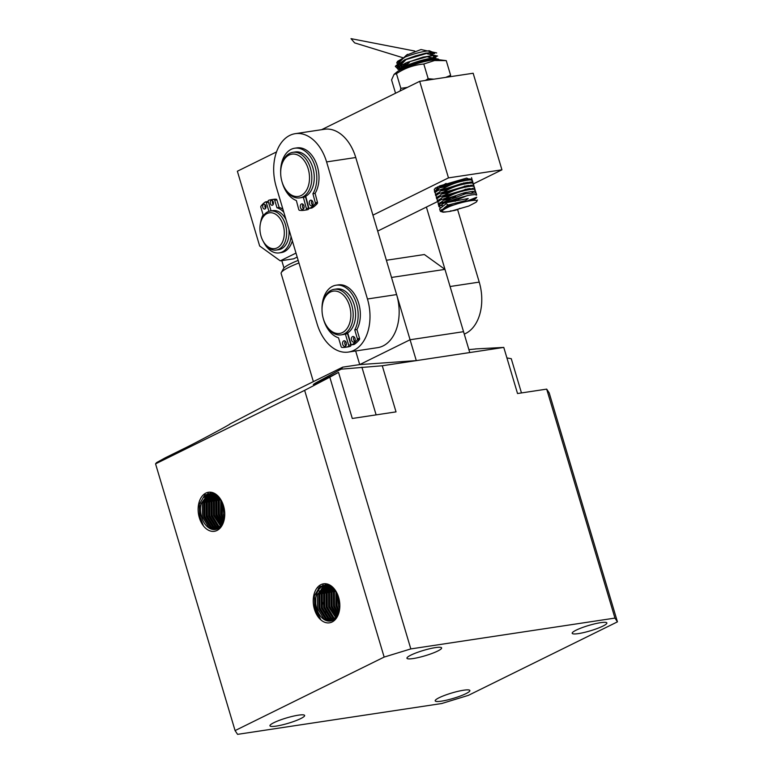<?xml version="1.0" encoding="UTF-8"?>
<svg xmlns="http://www.w3.org/2000/svg" width="773" height="773" viewBox="0 0 773 773"><rect width="100%" height="100%" fill="white"/><g stroke="black" fill="none" stroke-linecap="round" stroke-linejoin="round"><path stroke-width="1.16" d="M463.616 690.221A18.098 2.802 -16.6 0 1 469.878 690.521A18.098 2.802 -16.6 0 1 460.283 696.048A18.098 2.802 -16.6 0 1 441.451 701.15A18.098 2.802 -16.6 0 1 435.189 700.86A18.098 2.802 -16.6 0 1 444.794 695.323A18.098 2.802 -16.6 0 1 463.616 690.221M298.368 715.17A18.098 2.802 -16.6 0 1 304.63 715.469A18.098 2.802 -16.6 0 1 295.035 721.006A18.098 2.802 -16.6 0 1 276.212 726.098A18.098 2.802 -16.6 0 1 269.951 725.808A18.098 2.802 -16.6 0 1 279.546 720.272A18.098 2.802 -16.6 0 1 298.368 715.17M435.363 647.619A18.098 2.802 -16.6 0 1 441.625 647.909A18.098 2.802 -16.6 0 1 432.03 653.446A18.098 2.802 -16.6 0 1 413.197 658.548A18.098 2.802 -16.6 0 1 406.936 658.258A18.098 2.802 -16.6 0 1 416.541 652.721A18.098 2.802 -16.6 0 1 435.363 647.619M600.611 622.671A18.098 2.802 -16.6 0 1 606.873 622.961A18.098 2.802 -16.6 0 1 597.268 628.497A18.098 2.802 -16.6 0 1 578.446 633.599A18.098 2.802 -16.6 0 1 572.184 633.3A18.098 2.802 -16.6 0 1 581.779 627.773A18.098 2.802 -16.6 0 1 600.611 622.671M338.622 597.345A19.74 13.131 -98.6 0 0 336.738 592.669A19.74 13.131 -98.6 0 0 319.413 585.567A19.74 13.131 -98.6 0 0 314.447 609.269A19.74 13.131 -98.6 0 0 327.742 622.912A19.74 13.131 -98.6 0 0 339.424 610.457A19.74 13.131 -98.6 0 0 338.622 597.345M336.873 592.93L328.883 585.142L319.945 586.359L314.398 595.906L314.804 609.153L320.776 619.753L315.655 608.902L315.722 597.915A18.098 12.03 -98.6 0 0 316.669 608.583A18.098 12.03 -98.6 0 0 330.448 621.019A18.098 12.03 -98.6 0 0 332.854 620.255A18.098 12.03 -98.6 0 0 337.917 614.825L339.492 610.09M221.783 501.397L213.792 493.609L204.855 494.826L199.308 504.383L199.714 517.62L203.28 525.418L200.284 517.446C199.347 512.605 199.627 508.016 201.125 503.667A18.098 12.03 -98.6 0 0 201.569 517.06A18.098 12.03 -98.6 0 0 215.358 529.486A18.098 12.03 -98.6 0 0 222.924 523.079L224.402 518.557M199.347 517.736A19.74 13.131 -98.6 0 0 212.652 531.389A19.74 13.131 -98.6 0 0 224.334 518.925A19.74 13.131 -98.6 0 0 223.523 505.813A19.74 13.131 -98.6 0 0 221.648 501.136A19.74 13.131 -98.6 0 0 204.323 494.034A19.74 13.131 -98.6 0 0 199.347 517.736M332.487 620.429L327.849 618.448L321.288 607.887L321.23 594.128L327.984 585.151M331.288 620.845L325.414 618.815L318.863 608.254L318.795 594.495L325.443 585.567L326.728 585.064M327.24 584.929L327.868 584.803M327.269 585.074L319.858 594.331L319.916 608.1L326.477 618.661L331.82 620.69M315.722 597.915C316.659 592.021 319.094 588.031 323.008 585.934L325.501 585.161L330.052 585.673M326.032 585.093L324.071 585.77L317.423 594.698L317.49 608.467L324.042 619.028L330.602 620.99M338.893 612.429L335.869 605.684L335.975 591.384M336.661 592.533L336.931 605.53L339.25 611.153M337.965 614.738L333.443 606.051L333.376 592.292L334.487 589.355M335.115 590.157L334.438 592.137L334.496 605.897L338.381 613.81M336.96 616.496L331.008 606.419L330.95 592.659L333.086 587.866M333.685 588.466L332.004 592.505L332.071 606.264L337.405 615.781M335.897 617.878L328.583 606.786L328.515 593.026L331.772 586.755M332.332 587.2L329.578 592.862L329.636 606.631L336.361 617.318M334.796 618.97L332.709 617.714L326.148 607.153L326.09 593.393L330.525 585.934M331.057 586.263L327.143 593.229L327.211 606.998L333.762 617.559L335.279 618.526M333.656 619.801L330.274 618.081L323.723 607.52L323.655 593.761L329.269 585.412M329.829 585.596L324.718 593.596L324.776 607.365L331.337 617.927L334.158 619.473M328.535 585.238L322.283 593.964L322.351 607.733L328.902 618.294L332.999 620.178M201.125 503.667L207.85 494.411L210.343 493.638L215.155 494.247L213.928 495.908M213.135 493.387L210.343 493.638M210.903 493.57L208.981 494.237L202.342 503.165L202.4 516.934L208.952 527.495L215.503 529.466M212.15 493.561L204.768 502.798L204.835 516.567L211.387 527.128L216.72 529.157M216.16 529.321L210.256 527.292L203.705 516.731L203.647 502.972L210.285 494.044L211.57 493.541M212.121 493.396L212.759 493.271M213.416 493.725L207.203 502.44L207.261 516.2L213.812 526.761L217.909 528.645M217.368 528.906L212.691 526.925L206.14 516.364L206.072 502.605L212.826 493.628M214.71 494.082L209.628 502.073L209.686 515.833L216.247 526.394L219.068 527.94M218.537 528.297L215.116 526.558L208.565 515.997L208.507 502.237L214.111 493.889M215.957 494.73L212.063 501.706L212.121 515.465L218.672 526.027L220.189 526.993M219.677 527.457L217.551 526.191L211 515.63L210.932 501.87L215.396 494.382M217.242 495.677L214.488 501.339L214.546 515.098L221.271 525.785M220.778 526.374L213.425 515.262L213.367 501.503L216.643 495.203M218.595 496.933L216.913 500.972L216.981 514.731L222.305 524.249M221.832 525.002L215.86 514.895L215.793 501.136L217.957 496.305M220.025 498.633L219.348 500.604L219.406 514.364L223.281 522.277M222.837 523.253L218.286 514.528L218.228 500.769L219.348 497.783M221.571 501.01L221.841 513.997L224.16 519.611M223.774 520.963L220.711 514.161L220.836 499.793M339.647 609.037L338.303 605.317L337.608 594.514M338.429 596.746L339.83 606.67M614.95 618.091L410.821 648.914L384.152 657.079L235.079 730.591L237.572 734.35L441.692 703.527L468.361 695.362L617.443 621.85L614.95 618.091L546.685 389.119L549.188 392.877L617.443 621.85M384.152 657.079L304.639 390.346L329.81 377.176L410.821 648.914M329.81 377.176L338.535 372.364L352.285 418.473L396.027 411.874L382.277 365.764L503.783 347.415L517.533 393.525L546.685 389.119M521.466 392.926L511.262 358.691L506.914 357.928M382.277 365.764L341.096 369.165L342.7 367.156L270.183 402.926L229.745 424.077C233.562 422.676 193.965 443.857 183.414 448.862L165.287 457.8L156.561 462.612L155.557 463.858L235.079 730.591M155.557 463.858L304.639 390.346M341.096 369.165L315.771 382.886C311.79 385.341 313.336 384.809 320.409 381.311L338.535 372.364M313.316 384.51L320.409 381.311M503.783 347.415L475.395 348.942M468.882 349.618L475.472 349.01M342.7 367.156L359.716 364.595L410.077 339.753L416.299 360.624L359.716 364.595L410.077 339.753L463.539 331.685L410.077 339.753L391.505 277.449L444.968 269.381L424.367 254.53L386.384 260.259M318.882 589.528L323.22 584.755M321.307 589.161L323.713 585.953M324.254 585.441L325.52 584.475M330.709 620.574L327.878 618.468M323.742 588.794L326.148 585.586M326.167 588.427L328.554 585.248M328.602 588.06L330.187 585.75M331.028 587.693L331.656 586.678M204.207 497.377L208.314 493.184M206.633 497.01L208.778 494.343M209.309 493.86L210.536 492.942M209.068 496.643L211.213 493.976M211.493 496.276L213.503 493.744M224.537 517.62L223.146 513.803L222.469 502.885M223.339 505.233L224.73 515.118M444.968 269.381L469.762 352.546L416.299 360.624M355.657 350.981L359.716 364.595M353.802 344.468A1.131 0.754 -98.6 0 0 354.237 344.4A35.945 23.905 -98.6 0 0 359.397 339.598A1.131 0.754 -98.6 0 0 359.551 338.371L357.358 338.7A1.131 0.754 81.4 0 1 357.203 339.927A35.945 23.905 81.4 0 1 352.053 344.729A1.131 0.754 81.4 0 1 350.971 344.033L347.686 332.921A23.035 15.315 81.4 0 0 354.198 304.842A23.035 15.315 81.4 0 0 336.642 288.957A23.035 15.315 81.4 0 1 354.788 307.094A23.035 15.315 81.4 0 1 346.584 333.54A23.035 15.315 81.4 0 1 343.521 334.506L341.096 334.873A23.035 15.315 81.4 0 1 325.742 324.515L325.375 323.81A21.383 14.223 81.4 0 1 322.467 304.543A21.383 14.223 81.4 0 1 330.4 292.039A21.383 14.223 81.4 0 1 349.531 305.828A21.383 14.223 81.4 0 1 342.478 332.535A21.383 14.223 81.4 0 1 325.375 323.81M322.467 304.543L322.602 303.76A23.035 15.315 81.4 0 1 331.153 290.3A23.035 15.315 81.4 0 1 334.216 289.324A23.035 15.315 81.4 0 1 352.353 307.461A23.035 15.315 81.4 0 1 344.149 333.907A23.035 15.315 81.4 0 1 341.096 334.873M281.333 248.848A19.74 13.131 -98.6 0 0 288.87 229.166A19.74 13.131 81.4 0 1 278.705 249.679A19.74 13.131 -98.6 0 0 281.333 248.848M286.02 219.619A19.74 13.131 -98.6 0 0 272.811 210.633A19.74 13.131 81.4 0 1 286.02 219.619M260.288 224.151L260.433 223.378A19.74 13.131 81.4 0 1 267.758 211.831A19.74 13.131 81.4 0 1 270.386 211A19.74 13.131 81.4 0 1 285.421 224.566A19.74 13.131 81.4 0 1 278.898 249.215A19.74 13.131 81.4 0 1 276.28 250.046A19.74 13.131 81.4 0 1 263.12 241.166L262.752 240.461A18.098 12.03 81.4 0 1 261.032 236.171A18.098 12.03 81.4 0 1 260.288 224.151A18.098 12.03 81.4 0 1 271.004 212.73A18.098 12.03 81.4 0 1 283.198 225.243A18.098 12.03 81.4 0 1 278.638 246.974A18.098 12.03 81.4 0 1 262.752 240.461M298.948 262.975A36.196 5.604 163.4 0 0 281.314 272.55A36.196 5.604 163.4 0 0 281.14 273.516L313.365 381.63M298.185 260.404A32.901 5.092 163.4 0 0 283.517 268.579L281.314 272.55M283.981 267.96L281.787 260.617M304.098 210.285L306.292 209.956A35.945 23.905 -98.6 0 0 308.041 209.589A1.131 0.754 -98.6 0 0 308.524 208.179L306.34 208.517A1.131 0.754 81.4 0 1 305.857 209.918A35.945 23.905 81.4 0 1 304.098 210.285A35.945 23.905 81.4 0 1 299.46 210.304A1.131 0.754 81.4 0 1 298.736 209.473L296.368 200.545A26.823 17.837 81.4 0 1 282.048 181.926M280.667 172.804A26.823 17.837 81.4 0 1 294.726 148.213A26.823 17.837 81.4 0 1 315.49 167.828A26.823 17.837 81.4 0 1 312.92 193.723L315.104 193.395A26.823 17.837 -98.6 0 0 317.684 167.499A26.823 17.837 -98.6 0 0 296.919 147.885L294.726 148.213M308.524 208.179L305.557 196.931L303.374 197.26A23.035 15.315 81.4 0 1 302.175 197.511A23.035 15.315 81.4 0 0 305.238 196.545A23.035 15.315 81.4 0 0 313.432 170.089A23.035 15.315 81.4 0 0 295.296 151.962A23.035 15.315 81.4 0 1 313.123 168.804A23.035 15.315 81.4 0 1 305.731 196.284L308.707 207.541A1.131 0.754 81.4 0 0 309.587 208.372L311.77 208.034A1.131 0.754 -98.6 0 0 311.944 207.976A35.945 23.905 -98.6 0 0 317.278 203.541A1.131 0.754 -98.6 0 0 317.461 202.323L315.104 193.395M312.601 205.087A2.841 1.884 81.4 0 1 311.577 203.376A2.841 1.884 81.4 0 1 311.915 200.545M309.393 203.714A2.841 1.884 81.4 0 1 310.746 200.178A2.841 1.884 81.4 0 1 312.939 202.246A2.841 1.884 81.4 0 1 311.587 205.782A2.841 1.884 81.4 0 1 309.393 203.714M303.625 208.787A2.841 1.884 81.4 0 1 302.601 207.077A2.841 1.884 81.4 0 1 302.939 204.236M300.417 207.406A2.841 1.884 81.4 0 1 301.77 203.869A2.841 1.884 81.4 0 1 303.963 205.947A2.841 1.884 81.4 0 1 302.61 209.483A2.841 1.884 81.4 0 1 300.417 207.406M317.461 202.323L315.278 202.652L312.92 193.723M315.278 202.652A1.131 0.754 81.4 0 1 315.084 203.869A35.945 23.905 81.4 0 1 309.76 208.304A1.131 0.754 81.4 0 1 309.587 208.372M306.34 208.517L303.374 197.26M454.853 200.323L455.162 201.347M455.78 203.444L456.031 204.275M457.626 209.628L479.231 282.106A41.133 27.345 81.4 0 1 464.254 334.091M479.231 282.106L450.079 286.512L426.396 207.077M435.518 58.516L423.817 60.265L406.627 66.169L399.351 70.42M397.824 68.623L398.095 69.56L405.98 63.985M434.677 55.414L423.044 57.105L405.699 63.038L398.424 67.299M398.134 69.048L400.192 69.57M408.531 66.401L426.02 60.719L436.243 59.627M435.199 55.791L435.47 56.729L434.107 58.207M431.237 53.202L429.653 54.332M433.576 52.612L425.942 53.095L415.333 55.965L404.704 59.782L396.887 65.512L397.167 66.449L401.979 62.333L403.467 62.188M397.206 65.927L399.399 66.459M401.081 66.468L403.419 66.294M398.481 67.251L397.167 66.449M398.539 67.183L405.709 63.028L422.783 57.183L434.542 55.395L432.725 57.907L434.967 56.361M400.916 68.836L398.172 68.952M397.921 68.952L395.332 66.381L403.564 61.618M402.163 67.57L399.264 67.724M398.105 67.676L396.433 65.27L404.163 60.777M405.709 63.028L406.579 62.661M407.613 62.217L431.981 55.366M399.264 66.449L397.535 64.149M404.772 59.936L430.464 52.313M432.919 52.197L433.614 52.274L432.629 53.115M432.387 53.124L431.334 54.699M403.96 57.492L407.468 54.332M433.614 52.274L421.005 49.54L406.337 55.202L403.931 57.656M434.262 52.67L434.542 53.608L433.817 53.337M474.835 190.4C476.052 188.921 473.269 188.863 466.486 190.226C459.23 191.598 452.389 194.216 445.963 198.072C451.181 198.139 462.814 192.448 467.25 192.313C479.086 189.984 475.115 192.699 475.356 192.622M475.124 189.743L475.501 192.487M471.627 194.786L467.578 195.559M472.052 192.525L473.743 191.366M449.19 206.691C439.354 211.348 439.808 212.884 450.562 211.29L468.728 206.062L475.772 202.41C482.043 198.043 462.612 201.193 449.19 206.691M476.1 195.163L476.69 194.97L476.062 192.864L465.114 193.878L440.881 203.106L438.687 205.695L438.958 206.633L446.891 201.193C448.794 202.207 456.911 198.159 457.732 198.274L468.322 195.405C475.076 194.361 477.675 194.284 476.1 195.163L475.955 194.564M446.224 206.362L454.109 204.913M466.1 201.521L468.786 200.4L467.211 201.289M448.359 207.029L444.659 207.493M440.262 207.425L438.967 206.633M459.906 208.333C457.191 209.995 454.002 210.855 450.35 210.942M476.699 197.231C475.579 199.337 472.941 200.391 468.786 200.4L476.699 197.231M467.259 195.637L457.374 199.676L444.117 202.342M441.798 202.526L439.972 202.526M437.808 202.024L437.45 201.579L445.035 194.96L439.769 196.728L437.064 198.584L437.45 201.579M438.049 200.246L439.576 200.429M443.963 200.178L450.678 199.028M441.943 203.541L468.196 198.526L465.433 200.651L447.712 205.106M442.571 205.657L439.441 205.434M438.735 205.135L438.388 204.7L445.963 198.072L440.707 199.849L437.991 201.695L438.388 204.7M438.987 203.367L440.272 203.531M472.052 181.056C473.269 179.578 470.486 179.52 463.703 180.882C456.447 182.254 449.606 184.863 443.18 188.728L444.813 188.989L461.462 183.655L470.96 182.003L472.97 182.496L472.699 183.133M468.825 185.433L464.776 186.206M469.259 183.182L470.97 182.003M453.973 190.477L443.605 192.69M440.108 193.105L437.18 193.163M435.025 192.67L434.668 192.216L442.243 185.607L436.987 187.385L434.271 189.24L434.668 192.216M435.257 190.902L436.784 191.086M441.141 190.844L447.886 189.685M464.476 186.061L462.66 187.8M446.118 183.414L442.243 185.607L443.886 185.868L457.558 181.326L469.433 178.911L472.042 179.375L471.762 180.012M467.897 182.312L463.887 183.075M468.332 180.07L470.042 178.882M453.084 187.346L442.687 189.569M439.19 189.984L436.252 190.042M435.334 187.936L435.856 187.965M440.204 187.723L446.958 186.573M463.549 182.94L461.713 184.689M473.907 187.288C475.124 185.81 472.342 185.752 465.559 187.114C458.302 188.486 451.461 191.095 445.035 194.96L448.417 194.564L468.148 188.825L474.825 188.738L474.564 189.366M470.689 191.665L466.689 192.429M471.115 189.414L472.815 188.245M455.77 196.728L445.48 198.922M441.943 199.337L439.045 199.405M436.88 198.903L436.523 198.458L444.108 191.839L438.842 193.617L436.136 195.463L436.523 198.458M437.122 197.134L438.649 197.308M443.016 197.067L449.751 195.917M466.332 192.293L463.433 194.313M452.186 184.216L441.76 186.448M438.272 186.863L437.344 186.921M462.621 179.819L460.766 181.578M472.979 184.177C474.197 182.699 471.414 182.641 464.631 184.003C457.374 185.365 450.533 187.984 444.108 191.839L447.49 191.443L467.23 185.704L473.897 185.617L473.627 186.245M469.752 188.554L465.761 189.317M470.187 186.293L471.897 185.124M454.882 193.598L444.543 195.801M441.025 196.226L438.117 196.284M435.953 195.782L435.595 195.337L443.18 188.728L437.914 190.506L435.209 192.351L435.595 195.337M436.185 194.013L437.721 194.197M442.079 193.955L448.813 192.796M465.404 189.172L462.505 191.192M446.069 211.937L443.142 212.198L440.359 211.319L447.963 204.874L446.224 203.676L439.615 208.816L440.359 211.319M441.373 209.686L443.267 209.783M408.328 63.251L407.4 63.367M432.097 51.946L429.286 50.728C422.435 51.414 414.251 53.559 404.743 57.154L397.544 61.396M397.564 61.927L399.216 62.439M401.467 64.217L398.723 64.304M397.554 64.13L396.742 62.835L404.81 57.308L397.593 61.318L396.742 62.835M433.817 53.492L431.643 54.767M476.477 200.661L477.511 200.023L476.622 200.767M446.253 60.632L438.397 59.685A23.035 3.565 163.4 0 0 432.049 60.072A23.035 3.565 163.4 0 0 396.81 72.082L394.056 74.392L396.462 73.667C404.81 68.111 413.922 64.893 423.807 64.024L434.494 60.536L446.253 60.632L450.63 75.319L445.702 77.387M395.544 93.224L391.573 79.919L394.056 74.392M433.875 79.175L428.184 78.711L425.334 80.469M407.332 87.407L400.839 88.354L400.105 90.972M450.292 76.701L450.63 75.319M428.184 78.711L423.807 64.024M400.839 88.354L396.462 73.667M296.001 253.08L280.261 260.849L259.66 245.988L237.369 171.229L276.531 151.914M321.597 129.69L419.691 81.32L448.475 177.887L372.934 215.145M297.19 257.071L293.624 258.829L280.261 260.849M473.385 183.897L501.938 169.818L448.475 177.887M377.688 231.088L437.47 201.608M448.495 196.178L452.485 194.207M467.762 186.67L470.767 185.191M434.581 191.936L439.238 186.061L466.65 178.08L472.419 180.65M469.936 182.061L466.65 183.588M419.691 81.32L473.153 73.242L501.938 169.818M353.879 350.343A41.133 27.345 -98.6 0 0 367.455 298.987L326.593 161.915A41.133 27.345 -98.6 0 0 295.267 133.671A41.133 27.345 -98.6 0 0 276.222 186.757L317.085 323.819A41.133 27.345 -98.6 0 0 348.41 352.073A41.133 27.345 -98.6 0 0 353.879 350.343M348.41 352.073L377.572 347.666A41.133 27.345 -98.6 0 0 383.041 345.946A41.133 27.345 -98.6 0 0 396.617 294.581L367.455 298.987M347.889 333.598A23.035 15.315 81.4 0 1 347.55 333.723L345.367 334.052A23.035 15.315 81.4 0 1 343.521 334.506M326.593 161.915L355.754 157.518A41.133 27.345 -98.6 0 0 324.428 129.265L295.267 133.671M355.754 157.518L396.617 294.581M304.601 197.076A23.035 15.315 81.4 0 1 303.973 197.076M281.121 167.548L281.256 166.765A23.035 15.315 81.4 0 1 289.807 153.296A23.035 15.315 81.4 0 1 292.861 152.329A23.035 15.315 81.4 0 1 311.007 170.456A23.035 15.315 81.4 0 1 302.803 196.912A23.035 15.315 81.4 0 1 299.74 197.878A23.035 15.315 81.4 0 1 284.387 187.52L284.029 186.815A21.383 14.223 81.4 0 1 281.121 167.548A21.383 14.223 81.4 0 1 289.054 155.044A21.383 14.223 81.4 0 1 308.185 168.833A21.383 14.223 81.4 0 1 301.122 195.54A21.383 14.223 81.4 0 1 284.029 186.815M271.072 210.903L268.25 201.569A0.976 0.647 81.4 0 1 268.618 200.323A30.814 20.485 81.4 0 1 271.159 199.695A30.814 20.485 81.4 0 1 274.048 199.56A0.976 0.647 81.4 0 1 274.695 200.226L276.976 207.773A22.997 15.286 81.4 0 1 283.826 212.256M282.937 209.261A22.997 15.286 -98.6 0 0 279.159 207.435L276.879 199.898A0.976 0.647 -98.6 0 0 276.232 199.231A30.814 20.485 -98.6 0 0 273.342 199.357L271.159 199.695M276.976 207.773L279.159 207.435M291.063 236.538A22.997 15.286 81.4 0 1 279.188 252.897A22.997 15.286 81.4 0 1 263.69 242.2M279.188 252.897L281.382 252.568A22.997 15.286 -98.6 0 0 292.349 240.838M265.68 208.246A2.435 1.614 81.4 0 1 265.023 207.077A2.435 1.614 81.4 0 1 265.149 204.739M265.806 205.908A2.435 1.614 81.4 0 1 264.685 209.058A2.435 1.614 81.4 0 1 262.83 207.406A2.435 1.614 81.4 0 1 263.951 204.256A2.435 1.614 81.4 0 1 265.806 205.908M273.198 204.459A2.435 1.614 81.4 0 1 272.54 203.289A2.435 1.614 81.4 0 1 272.666 200.951M273.323 202.12A2.435 1.614 81.4 0 1 272.202 205.28A2.435 1.614 81.4 0 1 270.357 203.618A2.435 1.614 81.4 0 1 271.478 200.468A2.435 1.614 81.4 0 1 273.323 202.12M268.424 202.13A0.976 0.647 -98.6 0 0 267.535 201.647M268.927 211.348L266.27 202.565A0.976 0.647 81.4 0 0 265.352 201.975A30.814 20.485 81.4 0 0 260.955 206.149A0.976 0.647 81.4 0 0 260.83 207.212L263.11 214.749A22.997 15.286 81.4 0 0 260.665 222.218M345.454 347.28L347.637 346.951A35.945 23.905 -98.6 0 0 350.401 346.275A1.131 0.754 -98.6 0 0 350.845 344.835L348.652 345.164A1.131 0.754 81.4 0 1 348.217 346.604A35.945 23.905 81.4 0 1 345.454 347.28A35.945 23.905 81.4 0 1 341.879 347.415A1.131 0.754 81.4 0 1 341.125 346.633L338.516 337.811A26.823 17.837 81.4 0 1 323.636 319.771A26.823 17.837 81.4 0 1 323.394 318.92M322.022 309.799A26.823 17.837 81.4 0 1 336.081 285.208A26.823 17.837 81.4 0 1 356.527 303.702A26.823 17.837 81.4 0 1 354.749 329.878L356.933 329.549A26.823 17.837 -98.6 0 0 358.711 303.374A26.823 17.837 -98.6 0 0 338.265 284.879L336.081 285.208M354.72 341.395A2.841 1.884 81.4 0 1 353.734 339.811A2.841 1.884 81.4 0 1 354.034 336.854M351.541 340.139A2.841 1.884 81.4 0 1 352.865 336.487A2.841 1.884 81.4 0 1 355.029 338.439A2.841 1.884 81.4 0 1 353.705 342.101A2.841 1.884 81.4 0 1 351.541 340.139M345.918 345.705A2.841 1.884 81.4 0 1 344.922 344.111A2.841 1.884 81.4 0 1 345.231 341.154M342.739 344.439A2.841 1.884 81.4 0 1 344.053 340.787A2.841 1.884 81.4 0 1 346.217 342.748A2.841 1.884 81.4 0 1 344.903 346.401A2.841 1.884 81.4 0 1 342.739 344.439M359.551 338.371L356.933 329.549M350.845 344.835L347.55 333.723M357.358 338.7L354.749 329.878M348.652 345.164L345.367 334.052M400.172 69.696L400.617 69.135C404.124 64.971 430.368 56.941 434.378 58.265L427.894 56.989M400.501 69.251L398.298 68.739M399.796 69.995L400.085 69.667C403.709 65.367 430.938 57.047 435.131 58.429L438.533 59.163M398.095 69.531L398.066 67.666C401.921 63.077 431.179 54.149 435.73 55.646C437.122 55.994 436.639 56.864 434.281 58.246M376.122 414.879L361.909 367.185M315.084 203.869L317.278 203.541M309.76 208.304L311.944 207.976M305.857 209.918L308.041 209.589M266.27 202.565L268.453 202.236M274.048 199.56L276.232 199.231M274.695 200.226L276.879 199.898M357.203 339.927L359.397 339.598M352.053 344.729L354.237 344.4M348.217 346.604L350.401 346.275M326.554 584.997L325.501 585.161M202.999 501.233L203.579 503.184M206.681 513.591L208.497 519.678M326.621 616.129L325.336 611.82M322.998 603.984L321.452 598.785M319.539 592.369L319.056 590.746M318.747 589.712L318.225 587.953M336.642 288.957L334.216 289.324M272.811 210.633L270.386 211M278.705 249.679L276.28 250.046M436.339 59.627L436.127 58.903M397.216 76.179L397.689 77.773M430.426 60.342L429.005 60.062M426.107 59.705L424.522 59.666M409.294 62.594L400.617 69.135L405.467 64.217M398.066 67.666L404.54 61.096M404.984 60.652L405.796 59.821M395.332 66.381L396.433 65.27M400.085 69.667L401.342 68.894M435.73 55.646L434.542 55.395M397.699 63.985L402.975 58.622M414.772 51.047L351.01 38.65L354.623 42.882L403.216 57.82M428.184 56.931L433.682 58.12L432.436 58.535M425.469 60.854L419.005 63.009M436.677 52.941L421.005 49.54M437.605 56.052L434.532 55.385M434.387 55.356L427.256 53.81M398.607 67.116L398.095 67.628M472.97 182.496L472.342 180.399M472.042 179.375L471.52 177.635M474.825 188.738L474.197 186.631M473.897 185.617L473.269 183.51M302.175 197.511L299.74 197.878M295.296 151.962L292.861 152.329M265.535 201.898L267.719 201.569M351.841 344.816L354.024 344.487"/></g></svg>
